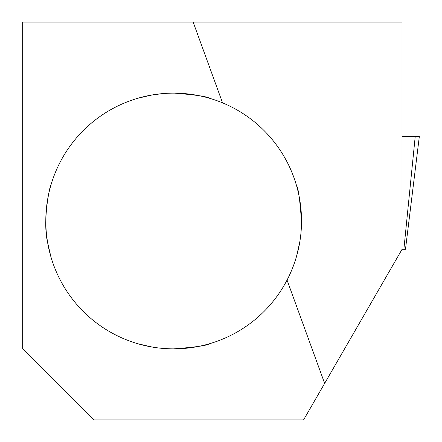 <?xml version="1.0" encoding="UTF-8"?>
<svg xmlns="http://www.w3.org/2000/svg" width="442" height="442" viewBox="0 0 442 442"><rect width="100%" height="100%" fill="white"/><g stroke="black" fill="none" stroke-linecap="round" stroke-linejoin="round"><path stroke-width="0.66" d="M152.407 347.086L138.142 343.832M138.7 343.992L140.208 344.412M143.921 345.357L149.28 346.517M154.595 347.434L158.391 347.948M164.673 348.545L170.275 348.821M202.966 345.462L203.552 345.324M207.011 344.44L208.679 343.975M209.177 343.832L209.177 343.832C207.077 345.539 195.237 347.213 173.662 348.865L172.573 348.86M166.347 93.345L164.441 93.466M159.021 93.98L153.766 94.693M148.628 95.61L143.506 96.743M140.208 97.588L138.6 98.036M138.142 98.168L152.407 94.914L162.844 93.594M174.529 93.14C195.657 94.864 207.204 96.544 209.177 98.168L209.177 98.168M208.646 98.014L207.149 97.599M202.944 96.533L197.988 95.472M193.021 94.61L187.983 93.942M181.916 93.406L176.336 93.163M50.83 256.52L47.576 242.249C42.277 220.541 50.173 184.071 50.824 185.485L50.824 185.48M45.841 224.254L46.128 230.221M46.637 235.641L47.355 240.89M48.272 246.034L49.405 251.155M50.25 254.448L50.697 256.062M299.748 242.249L296.494 256.52M296.654 255.962L297.068 254.454M298.018 250.741L299.179 245.382M300.096 240.067L300.61 236.271M301.206 229.989L301.477 224.381M301.499 218.436L301.229 212.315M300.753 207L300.002 201.348M299.184 196.646L297.98 191.11M297.101 187.651L296.637 185.983M296.494 185.48L296.494 185.48C298.295 187.739 299.974 199.939 301.521 222.083M173.662 348.865A127.865 127.865 0 0 0 284.394 157.07A127.865 127.865 0 0 0 62.924 157.07A127.865 127.865 0 0 0 173.662 348.865M324.649 383.385L401.999 249.415L401.999 22.1L22.669 22.1L22.669 348.865L93.704 419.9L303.571 419.9L324.649 383.385L287.051 280.084M222.547 102.848L193.154 22.1M403.877 249.271L415.22 136.468L419.331 136.468L405.48 249.271L401.999 249.271M415.22 136.468L401.999 136.468"/></g></svg>
